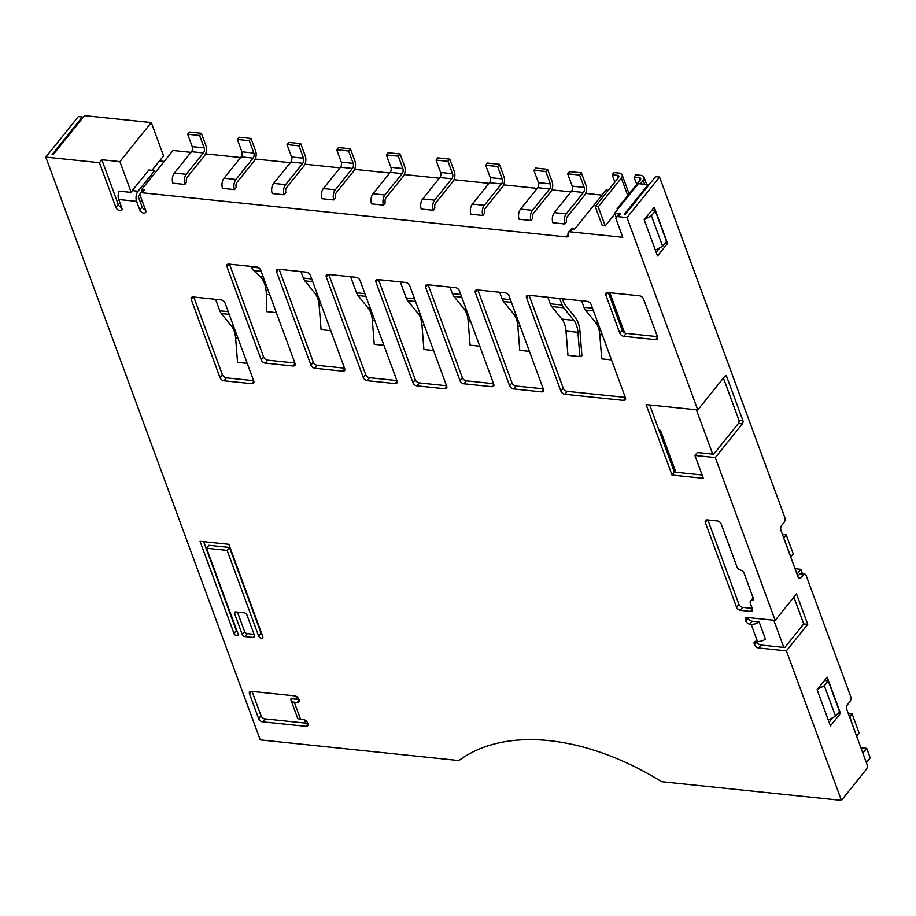 <?xml version="1.0" encoding="UTF-8"?>
<svg xmlns="http://www.w3.org/2000/svg" width="916" height="916" viewBox="0 0 916 916"><rect width="100%" height="100%" fill="white"/><g stroke="black" fill="none" stroke-linecap="round" stroke-linejoin="round"><path stroke-width="1.37" d="M747.983 617.567L748.166 618.06A3.63 2.256 -141.2 0 0 752.196 621.22L759.146 621.953L765.455 639.093A7.248 3.939 159.8 0 1 757.463 641.452L751.166 624.311L749.826 624.174A3.63 2.256 -141.2 0 1 745.796 621.002L745.441 620.052A3.63 2.256 -141.2 0 1 745.601 618.094A3.63 2.256 -141.2 0 1 747.376 617.51L775.188 620.395L715.282 457.565L694.912 455.447L703.328 478.301L672.023 475.038L646.101 404.574L697.763 409.944L626.991 217.596L618.048 216.657A3.63 2.256 -141.2 0 0 616.273 217.241A3.63 2.256 -141.2 0 0 616.113 219.21L622.777 237.301L570.118 231.817A3.63 2.256 -141.2 0 0 568.344 232.401A3.63 2.256 -141.2 0 0 568.195 234.37A3.63 2.256 38.8 0 1 568.034 236.328A3.63 2.256 38.8 0 1 566.26 236.912L142.049 192.761A3.63 2.256 -141.2 0 0 140.274 193.345A3.63 2.256 -141.2 0 0 140.114 195.314L145.724 210.543A3.63 2.256 38.8 0 1 145.564 212.512A3.63 2.256 38.8 0 1 142.541 212.741A3.63 2.256 38.8 0 1 139.759 209.924L136.61 201.36L118.725 199.493L121.874 208.069A3.63 2.256 38.8 0 1 121.725 210.027A3.63 2.256 38.8 0 1 118.702 210.268A3.63 2.256 38.8 0 1 115.92 207.44L99.443 162.693L45.8 157.105L260.224 739.888L458.916 760.566A215.787 134.434 38.8 0 1 661.592 781.669L841.415 800.378L866.284 769.429A3.63 2.038 95.9 0 0 867.005 764.368L846.865 709.614A3.63 2.038 -84.1 0 1 847.586 704.541L849.956 701.599A3.63 2.038 95.9 0 0 850.689 696.526L806.149 575.488A3.63 2.038 95.9 0 0 804.752 574.103A3.63 2.038 95.9 0 0 803.321 574.847L800.95 577.79A3.63 2.038 -84.1 0 1 799.531 578.546A3.63 2.038 -84.1 0 1 798.122 577.149L780.959 530.49A3.63 2.038 -84.1 0 1 781.68 525.418L784.05 522.475A3.63 2.038 95.9 0 0 784.783 517.403L659.554 177.063L655.581 176.651L625.388 214.23L624.391 214.126L648.081 184.654L638.337 183.635L614.659 213.119L616.205 217.332M862.872 753.101L866.696 748.338L870.2 757.864L866.376 762.627M608.316 190.288L606.06 190.047L574.675 229.103L572.489 228.874A3.63 2.256 -141.2 0 0 570.714 229.458L568.344 232.401M118.725 199.493A7.248 4.076 -84.1 0 1 119.114 191.158L131.228 192.417L119.893 161.617L151.289 122.572L84.524 115.622L53.139 154.678L52.143 154.575L82.348 116.996L78.375 116.572L45.8 157.105M793.886 597.14L803.744 623.933L784.794 647.509L783.81 647.406L773.814 620.258M723.411 378.033L738.88 420.066A2.416 1.363 -84.1 0 1 738.399 423.444L713.678 454.199L712.682 454.096L696.389 409.807M675.882 472.244L660.47 430.348L658.982 430.188L674.394 472.095L702.103 474.98M608.35 292.582L622.193 330.207A3.63 2.256 -141.2 0 0 624.597 332.84A3.63 2.256 -141.2 0 0 626.223 333.367L657.402 336.619M295.834 696.137L297.002 699.32L298.971 699.515M304.593 719.942L305.761 723.125L307.73 723.331M253.606 380.678L226.401 377.85A3.63 2.256 38.8 0 1 222.37 374.678L193.803 297.059M294.872 362.988L267.667 360.16A3.63 2.256 38.8 0 1 263.625 357L229.469 264.14M344.542 368.163L317.337 365.335A3.63 2.256 38.8 0 1 313.306 362.163L279.14 269.304M396.88 380.575L369.675 377.736A3.63 2.256 38.8 0 1 365.644 374.575L328.81 274.479M446.55 385.739L419.345 382.911A3.63 2.256 38.8 0 1 415.314 379.739L378.491 279.643M493.564 383.667L466.358 380.838A3.63 2.256 38.8 0 1 462.328 377.678L428.161 284.819M543.245 388.842L516.029 386.014A3.63 2.256 38.8 0 1 511.998 382.842L477.831 289.983M625.307 397.384L567.302 391.35A3.63 2.256 38.8 0 1 563.26 388.178L529.105 295.318M145.529 210.027A3.63 2.256 -141.2 0 1 142.129 206.982L138.27 196.505L139.93 194.432M220 377.621L191.261 299.543A3.63 2.256 38.8 0 1 191.421 297.574A3.63 2.256 38.8 0 1 193.196 296.99L221.008 299.887A3.63 2.256 38.8 0 1 225.05 303.059L253.778 381.148A3.63 2.256 38.8 0 1 253.618 383.106A3.63 2.256 38.8 0 1 251.843 383.69L224.031 380.793A3.63 2.256 38.8 0 1 220 377.621L222.37 374.678M757.463 641.452L756.135 641.315A3.63 2.256 -141.2 0 0 754.36 641.898A3.63 2.256 -141.2 0 0 754.2 643.856L754.555 644.807A3.63 2.256 -141.2 0 0 758.585 647.978L760.956 645.036L783.81 647.406M841.415 800.378L786.409 650.875L758.585 647.978M228.851 264.071L256.675 266.968A3.63 2.256 38.8 0 1 260.705 270.14L295.044 363.457A3.63 2.256 38.8 0 1 294.883 365.415A3.63 2.256 38.8 0 1 293.109 365.999L265.296 363.114A3.63 2.256 38.8 0 1 261.266 359.942L226.928 266.625A3.63 2.256 38.8 0 1 227.076 264.655A3.63 2.256 38.8 0 1 228.851 264.071M342.79 371.175L314.967 368.278A3.63 2.256 38.8 0 1 310.936 365.106L276.598 271.789A3.63 2.256 38.8 0 1 276.758 269.831A3.63 2.256 38.8 0 1 278.533 269.247L306.345 272.144A3.63 2.256 38.8 0 1 310.375 275.304L344.714 368.633A3.63 2.256 38.8 0 1 344.565 370.591A3.63 2.256 38.8 0 1 342.79 371.175L344.748 368.724M395.117 383.586L367.305 380.69A3.63 2.256 38.8 0 1 363.274 377.518L326.279 276.964A3.63 2.256 38.8 0 1 326.428 274.995A3.63 2.256 38.8 0 1 328.203 274.411L356.026 277.308A3.63 2.256 38.8 0 1 360.057 280.479L397.052 381.033A3.63 2.256 38.8 0 1 396.891 382.991A3.63 2.256 38.8 0 1 395.117 383.586L397.086 381.136M444.798 388.75L416.975 385.854A3.63 2.256 38.8 0 1 412.944 382.693L375.949 282.128A3.63 2.256 38.8 0 1 376.098 280.17A3.63 2.256 38.8 0 1 377.873 279.586L405.696 282.483A3.63 2.256 38.8 0 1 409.727 285.643L446.722 386.209A3.63 2.256 38.8 0 1 446.573 388.166A3.63 2.256 38.8 0 1 444.798 388.75L446.756 386.3M491.812 386.678L463.988 383.793A3.63 2.256 38.8 0 1 459.958 380.621L425.619 287.303A3.63 2.256 38.8 0 1 425.78 285.334A3.63 2.256 38.8 0 1 427.554 284.75L455.366 287.647A3.63 2.256 38.8 0 1 459.397 290.819L493.735 384.136A3.63 2.256 38.8 0 1 493.587 386.094A3.63 2.256 38.8 0 1 491.812 386.678L493.77 384.239M541.482 391.853L513.658 388.957A3.63 2.256 38.8 0 1 509.628 385.796L475.301 292.467A3.63 2.256 38.8 0 1 475.45 290.509A3.63 2.256 38.8 0 1 477.225 289.925L505.048 292.822A3.63 2.256 38.8 0 1 509.078 295.983L543.406 389.311A3.63 2.256 38.8 0 1 543.257 391.269A3.63 2.256 38.8 0 1 541.482 391.853L543.451 389.403M623.544 400.395L564.932 394.292A3.63 2.256 38.8 0 1 560.901 391.121L526.563 297.803A3.63 2.256 38.8 0 1 526.711 295.845A3.63 2.256 38.8 0 1 528.486 295.261L587.11 301.353A3.63 2.256 38.8 0 1 591.141 304.524L625.468 397.842A3.63 2.256 38.8 0 1 625.319 399.811A3.63 2.256 38.8 0 1 623.544 400.395L625.513 397.945M744.067 573.198A3.63 2.256 -141.2 0 0 740.552 570.13A3.63 2.256 -141.2 0 1 737.025 567.05L721.236 524.124A3.63 2.256 -141.2 0 0 717.205 520.952L707.267 519.922A3.63 2.256 -141.2 0 0 705.492 520.506A3.63 2.256 -141.2 0 0 705.343 522.464L736.521 607.216A3.63 2.256 -141.2 0 0 740.552 610.388L750.49 611.419A3.63 2.256 -141.2 0 0 752.265 610.835A3.63 2.256 -141.2 0 0 752.414 608.877L750.318 603.163A3.63 2.256 -141.2 0 1 750.467 601.194A3.63 2.256 -141.2 0 1 751.761 600.598A3.63 2.256 -141.2 0 0 753.055 600.003A3.63 2.256 -141.2 0 0 753.204 598.045L744.067 573.198M643.559 298.994A3.63 2.256 -141.2 0 0 639.528 295.822L607.743 292.513A3.63 2.256 -141.2 0 0 605.968 293.097A3.63 2.256 -141.2 0 0 605.808 295.067L619.823 333.149A3.63 2.256 -141.2 0 0 623.853 336.321L655.65 339.63A3.63 2.256 -141.2 0 0 657.425 339.046A3.63 2.256 -141.2 0 0 657.573 337.077L643.559 298.994M258.644 636.048A2.496 1.557 -141.2 0 0 260.568 637.994A2.496 1.557 -141.2 0 0 262.652 637.834A2.496 1.557 -141.2 0 0 262.766 636.483L228.851 544.31L200.054 541.31L233.969 633.483A2.496 1.557 -141.2 0 0 235.893 635.429A2.496 1.557 -141.2 0 0 237.977 635.269A2.496 1.557 -141.2 0 0 238.08 633.906L206.569 548.249L227.134 550.39L258.644 636.048L261.014 633.105A2.496 1.557 -141.2 0 0 262.022 634.467M246.919 614.911A2.416 1.511 -141.2 0 0 244.229 612.804L235.859 611.934A2.416 1.511 -141.2 0 0 234.679 612.323A2.416 1.511 -141.2 0 0 234.576 613.628L242.248 634.467A2.416 1.511 -141.2 0 0 244.927 636.574L253.297 637.444A2.416 1.511 -141.2 0 0 254.476 637.055A2.416 1.511 -141.2 0 0 254.579 635.75L246.919 614.911M294.288 702.228L297.208 702.526A3.63 2.256 -141.2 0 0 298.982 701.942A3.63 2.256 -141.2 0 0 299.143 699.984L298.788 699.034A3.63 2.256 -141.2 0 0 294.757 695.862L251.442 691.362A3.63 2.256 -141.2 0 0 249.667 691.946A3.63 2.256 -141.2 0 0 249.518 693.904L258.621 718.659A3.63 2.256 -141.2 0 0 262.652 721.831L305.967 726.342A3.63 2.256 -141.2 0 0 307.742 725.747A3.63 2.256 -141.2 0 0 307.902 723.789L307.547 722.838A3.63 2.256 -141.2 0 0 303.517 719.667L300.597 719.369A7.248 3.939 159.8 0 1 297.345 717.446L291.036 700.305A7.248 3.939 -20.2 0 0 294.288 702.228L300.597 719.369M750.467 601.194L752.837 598.251A3.63 2.256 38.8 0 1 753.17 597.942M707.873 519.979L738.891 604.274A3.63 2.256 -141.2 0 0 742.922 607.434L752.242 608.407M694.912 455.447L697.282 452.493L712.682 454.096M649.696 404.952L658.982 430.188M609.838 292.731L624.597 332.84M252.049 691.42L260.991 715.717A3.63 2.256 -141.2 0 0 265.022 718.877L305.761 723.125M291.036 700.305A7.248 3.939 -20.2 0 1 291.036 698.69L297.002 699.32M756.742 641.372L756.925 641.864A3.63 2.256 -141.2 0 0 760.956 645.036M648.413 185.57L648.081 184.654M802.508 573.863L800.824 569.317L797 574.08M655.352 250.114L662.623 246.244L666.527 241.377L655.318 210.909L651.642 210.531M644.429 219.485L651.413 215.775L655.318 210.909M662.623 246.244L651.413 215.775M828.259 720.056L835.529 716.186L839.434 711.32L828.224 680.851L824.537 680.473M817.335 689.427L824.32 685.718L828.224 680.851M835.529 716.186L824.32 685.718M636.735 184.391L634.032 177.04L635.807 174.83L640.776 175.345A7.248 3.939 159.8 0 1 644.028 177.257A7.248 3.939 159.8 0 1 643.192 180.383L640.399 183.853M628.582 192.394L630.174 192.555M613.96 172.551L618.918 173.067A7.248 3.939 159.8 0 1 622.17 174.99A7.248 3.939 159.8 0 1 621.334 178.116L598.24 206.844L595.251 206.535L618.346 177.796A3.63 1.969 -20.2 0 0 618.769 176.238A3.63 1.969 -20.2 0 0 617.144 175.277L612.174 174.761L613.96 172.551M140.274 193.345L142.633 190.402A3.63 2.256 -141.2 0 1 144.407 189.818L141.625 189.532L173.021 150.476L190.986 152.342M205.596 153.865L240.656 157.518M255.266 159.029L290.326 162.682M304.948 164.204L340.008 167.857M354.618 169.368L389.678 173.021M404.288 174.544L439.348 178.196M453.97 179.708L489.03 183.36M503.64 184.883L537.211 188.375M551.821 189.898L570.989 191.891M585.599 193.413L601.984 195.119M164.182 161.456L159.476 160.964M151.289 122.572L163.552 155.903L151.964 170.307M866.696 748.338L860.891 747.731M800.824 569.317L795.019 568.71M624.437 332.405L623.853 332.348M186.578 182.227L184.803 184.437A7.248 4.076 -84.1 0 1 186.246 174.303L203.421 152.938A3.63 2.038 95.9 0 0 204.154 147.865L199.596 135.488L201.371 133.278L205.928 145.655A7.248 4.076 -84.1 0 1 204.474 155.789L187.299 177.154A3.63 2.038 95.9 0 0 186.578 182.227M247.24 363.377L237.553 362.37L235.618 338.073A20.541 11.564 95.9 0 0 231.519 326.119L221.34 313.558A12.08 6.801 -84.1 0 1 219.829 310.799L215.604 299.326M184.803 184.437L172.884 183.2A7.248 4.076 -84.1 0 1 174.326 173.067L191.501 151.69A3.63 2.038 95.9 0 0 192.234 146.629L187.677 134.251L189.452 132.041L201.371 133.278M236.248 187.402L234.473 189.612L222.554 188.364A7.248 4.076 -84.1 0 1 224.008 178.231L241.183 156.865A3.63 2.038 95.9 0 0 241.904 151.793L237.347 139.415L239.122 137.205L251.041 138.442L255.598 150.831A7.248 4.076 -84.1 0 1 254.156 160.964L236.981 182.33A3.63 2.038 95.9 0 0 236.248 187.402M566.58 221.775L564.806 223.985L552.886 222.748A7.248 4.076 -84.1 0 1 554.34 212.615L571.515 191.238A3.63 2.038 95.9 0 0 572.237 186.177L567.68 173.8L569.454 171.59L581.385 172.826L585.931 185.204A7.248 4.076 -84.1 0 1 584.488 195.337L567.313 216.714A3.63 2.038 95.9 0 0 566.58 221.775M484.621 213.245L482.846 215.455L470.927 214.218A7.248 4.076 -84.1 0 1 472.37 204.085L489.545 182.708A3.63 2.038 95.9 0 0 490.278 177.647L485.72 165.269L487.495 163.059L499.415 164.296L503.972 176.674A7.248 4.076 -84.1 0 1 502.518 186.807L485.343 208.184A3.63 2.038 95.9 0 0 484.621 213.245M434.951 208.081L433.176 210.291L421.245 209.043A7.248 4.076 -84.1 0 1 422.7 198.909L439.875 177.544A3.63 2.038 95.9 0 0 440.596 172.471L436.05 160.094L437.825 157.884L449.745 159.121L454.302 171.51A7.248 4.076 -84.1 0 1 452.848 181.643L435.673 203.009A3.63 2.038 95.9 0 0 434.951 208.081M285.929 192.566L284.143 194.776L272.224 193.539A7.248 4.076 -84.1 0 1 273.678 183.406L290.853 162.029A3.63 2.038 95.9 0 0 291.574 156.968L287.017 144.591L288.803 142.381L300.723 143.617L305.28 155.995A7.248 4.076 -84.1 0 1 303.826 166.128L286.651 187.494A3.63 2.038 95.9 0 0 285.929 192.566M532.803 218.26L531.028 220.47L519.109 219.233A7.248 4.076 -84.1 0 1 520.563 209.1L537.738 187.723A3.63 2.038 95.9 0 0 538.459 182.662L533.902 170.284L535.677 168.075L547.596 169.311L552.153 181.689A7.248 4.076 -84.1 0 1 550.711 191.822L533.536 213.188A3.63 2.038 95.9 0 0 532.803 218.26M335.6 197.742L333.825 199.951L321.905 198.703A7.248 4.076 -84.1 0 1 323.348 188.57L340.523 167.204A3.63 2.038 95.9 0 0 341.256 162.132L336.699 149.755L338.473 147.545L350.393 148.781L354.95 161.17A7.248 4.076 -84.1 0 1 353.496 171.303L336.321 192.669A3.63 2.038 95.9 0 0 335.6 197.742M385.27 202.905L383.495 205.115L371.575 203.879A7.248 4.076 -84.1 0 1 373.03 193.745L390.205 172.368A3.63 2.038 95.9 0 0 390.926 167.307L386.369 154.93L388.144 152.72L400.074 153.957L404.62 166.334A7.248 4.076 -84.1 0 1 403.177 176.467L386.002 197.845A3.63 2.038 95.9 0 0 385.27 202.905M234.473 189.612A7.248 4.076 -84.1 0 1 235.927 179.467L253.102 158.102A3.63 2.038 95.9 0 0 253.824 153.041L249.266 140.652L251.041 138.442M276.346 312.631L266.671 311.635L266.338 294.38A24.171 13.603 95.9 0 0 260.167 276.563L253.652 270.506A12.08 6.801 -84.1 0 1 251.511 267.083L251.27 266.407M249.266 140.652L237.347 139.415M564.806 223.985A7.248 4.076 -84.1 0 1 566.26 213.852L583.435 192.486A3.63 2.038 95.9 0 0 584.156 187.414L579.599 175.036L581.385 172.826M611.51 359.885L601.732 358.877L599.785 334.58A20.541 11.564 95.9 0 0 595.698 322.627L585.507 310.066A12.08 6.801 -84.1 0 1 583.996 307.307L581.603 300.78M579.599 175.036L567.68 173.8M482.846 215.455A7.248 4.076 -84.1 0 1 484.301 205.321L501.476 183.956A3.63 2.038 95.9 0 0 502.197 178.883L497.64 166.506L499.415 164.296M529.448 351.355L519.761 350.347L517.826 326.05A20.541 11.564 95.9 0 0 513.739 314.096L503.548 301.536A12.08 6.801 -84.1 0 1 502.037 298.776L499.632 292.25M497.64 166.506L485.72 165.269M433.176 210.291A7.248 4.076 -84.1 0 1 434.619 200.157L451.794 178.78A3.63 2.038 95.9 0 0 452.527 173.719L447.97 161.331L449.745 159.121M479.766 346.179L470.091 345.172L468.156 320.886A20.541 11.564 95.9 0 0 464.057 308.921L453.878 296.372A12.08 6.801 -84.1 0 1 452.367 293.612L449.962 287.086M447.97 161.331L436.05 160.094M284.143 194.776A7.248 4.076 -84.1 0 1 285.597 184.643L302.772 163.277A3.63 2.038 95.9 0 0 303.494 158.205L298.948 145.827L300.723 143.617M330.745 330.665L321.069 329.657L319.134 305.371A20.541 11.564 95.9 0 0 315.035 293.418L304.856 280.857A12.08 6.801 -84.1 0 1 303.345 278.098L300.94 271.571M298.948 145.827L287.017 144.591M562.435 298.788L563.924 302.818A8.462 4.763 95.9 0 0 564.977 304.753L575.156 317.314A24.171 13.603 -84.1 0 1 579.977 331.386L581.912 355.671L579.874 356.599L577.927 332.313A20.541 11.564 95.9 0 0 573.84 320.348L563.649 307.787A12.08 6.801 -84.1 0 1 562.138 305.028L559.745 298.513M531.028 220.47A7.248 4.076 -84.1 0 1 532.482 210.337L549.657 188.971A3.63 2.038 95.9 0 0 550.379 183.898L545.822 171.521L547.596 169.311M579.874 356.599L567.954 355.351L566.008 331.065A20.541 11.564 95.9 0 0 561.92 319.111L551.73 306.551A12.08 6.801 -84.1 0 1 550.218 303.791L547.825 297.265M545.822 171.521L533.902 170.284M333.825 199.951A7.248 4.076 -84.1 0 1 335.279 189.807L352.442 168.441A3.63 2.038 95.9 0 0 353.175 163.38L348.618 150.991L350.393 148.781M383.918 345.332L374.243 344.324L372.308 320.062A20.541 11.564 95.9 0 0 368.209 308.108L358.03 295.547A12.08 6.801 -84.1 0 1 356.519 292.788L350.61 276.746M348.618 150.991L336.699 149.755M383.495 205.115A7.248 4.076 -84.1 0 1 384.949 194.982L402.124 173.616A3.63 2.038 95.9 0 0 402.845 168.544L398.288 156.167L400.074 153.957M433.589 350.507L423.913 349.5L421.978 325.237A20.541 11.564 95.9 0 0 417.891 313.272L407.7 300.723A12.08 6.801 -84.1 0 1 406.189 297.963L400.292 281.91M398.288 156.167L386.369 154.93M199.596 135.488L187.677 134.251M614.922 213.852L605.247 225.897L602.259 225.588L595.251 206.535M614.659 213.119L620.418 213.714A3.63 2.256 -141.2 0 0 618.643 214.298L616.273 217.241M141.625 189.532L142.163 190.986M142.392 201.509L140.022 201.268M119.893 161.617L101.813 159.739L118.278 204.497A3.63 2.256 -141.2 0 0 121.679 207.543M101.813 159.739L99.443 162.693M659.554 177.063L626.991 217.596M82.68 117.912L82.348 116.996M131.228 192.417A7.248 4.076 -84.1 0 1 132.293 190.62L148.873 169.987L154.644 170.594L138.053 191.226A7.248 4.076 95.9 0 0 136.61 201.36M155.331 172.471L154.644 170.594M804.752 574.103L800.779 573.679A3.63 2.038 95.9 0 0 799.347 574.435L797.825 576.324M832.724 717.686L829.06 722.232M659.818 247.744L656.154 252.289M817.106 689.725L827.171 677.199L840.487 713.381L830.411 725.907L817.106 689.725M775.188 620.395L796.508 593.877L807.729 624.346L786.409 650.875M697.763 409.944L724.854 376.247A2.416 1.363 -84.1 0 1 725.804 375.743A2.416 1.363 -84.1 0 1 726.732 376.671L742.853 420.478A2.416 1.363 -84.1 0 1 742.372 423.856L715.282 457.565M657.505 255.965L644.2 219.783L654.264 207.256L667.581 243.438L657.505 255.965M667.581 243.438L665.085 243.175M840.487 713.381L837.991 713.129M807.729 624.346L803.744 623.933M751.166 624.311A7.248 3.939 -20.2 0 0 759.146 621.953M672.023 475.038L674.394 472.095M617.43 209.661L617.109 208.814L640.204 180.074A3.63 1.969 -20.2 0 0 640.628 178.517A3.63 1.969 -20.2 0 0 639.002 177.555L634.032 177.04M618.037 208.905L617.109 208.814M614.888 182.112L612.174 174.761M605.247 225.897L598.24 206.844M856.506 735.823L849.727 716.793L852.098 713.85L848.273 713.45M856.735 735.846L859.105 732.892L852.098 713.85M790.634 556.791L793.233 553.871L786.226 534.83L782.413 534.429M790.863 556.813L783.627 537.749M783.856 537.772L786.226 534.83M227.134 550.39L229.504 547.447L261.014 633.105M206.569 548.249L208.94 545.306L229.504 547.447M203.65 541.688L236.339 630.54A2.496 1.557 -141.2 0 0 237.347 631.903M237.462 612.094L244.606 631.513A2.416 1.511 -141.2 0 0 247.297 633.632L254.064 634.33M193.299 297.002L191.261 299.543M226.401 377.85L224.031 380.793M253.812 381.239L251.843 383.69M228.966 264.083L226.928 266.625M263.625 357L261.266 359.942M267.667 360.16L265.296 363.114M295.078 363.56L293.109 365.999M317.337 365.335L314.967 368.278M278.636 269.258L276.598 271.789M313.306 362.163L310.936 365.106M369.675 377.736L367.305 380.69M328.317 274.422L326.279 276.964M365.644 374.575L363.274 377.518M419.345 382.911L416.975 385.854M377.987 279.598L375.949 282.128M415.314 379.739L412.944 382.693M466.358 380.838L463.988 383.793M427.658 284.762L425.619 287.303M462.328 377.678L459.958 380.621M516.029 386.014L513.658 388.957M477.339 289.937L475.301 292.467M511.998 382.842L509.628 385.796M567.302 391.35L564.932 394.292M528.601 295.273L526.563 297.803M563.26 388.178L560.901 391.121M751.761 600.598L753.364 598.606M750.49 611.419L752.448 608.968M740.552 610.388L742.922 607.434M736.521 607.216L738.891 604.274M705.343 522.464L707.37 519.933M228.21 311.669L219.829 310.799M229.206 314.383L221.34 313.558M233.614 326.336L231.519 326.119M238.023 338.325L235.618 338.073M568.229 234.473L566.26 236.912M144.407 189.818L142.049 192.761M258.85 267.85L251.511 267.083M261.129 271.285L253.652 270.506M263.178 276.872L260.167 276.563M269.751 294.734L266.338 294.38M253.824 153.041L241.904 151.793M253.102 158.102L241.183 156.865M235.927 179.467L224.008 178.231M566.26 213.852L554.34 212.615M584.156 187.414L572.237 186.177M583.435 192.486L571.515 191.238M592.48 308.188L583.996 307.307M593.476 310.902L585.507 310.066M597.885 322.856L595.698 322.627M602.293 334.844L599.785 334.58M510.43 299.647L502.037 298.776M511.414 302.36L503.548 301.536M515.822 314.314L513.739 314.096M520.231 326.302L517.826 326.05M484.301 205.321L472.37 204.085M501.476 183.956L489.545 182.708M502.197 178.883L490.278 177.647M460.748 294.483L452.367 293.612M461.744 297.185L453.878 296.372M466.141 309.139L464.057 308.921M470.561 321.138L468.156 320.886M452.527 173.719L440.596 172.471M451.794 178.78L439.875 177.544M434.619 200.157L422.7 198.909M311.726 278.968L303.345 278.098M312.722 281.681L304.856 280.857M317.119 293.635L315.035 293.418M321.539 305.623L319.134 305.371M303.494 158.205L291.574 156.968M302.772 163.277L290.853 162.029M285.597 184.643L273.678 183.406M562.138 305.028L550.218 303.791M563.649 307.787L551.73 306.551M573.84 320.348L561.92 319.111M577.927 332.313L566.008 331.065M532.482 210.337L520.563 209.1M549.657 188.971L537.738 187.723M550.379 183.898L538.459 182.662M364.9 293.658L356.519 292.788M365.896 296.372L358.03 295.547M370.293 308.326L368.209 308.108M374.713 320.314L372.308 320.062M353.175 163.38L341.256 162.132M352.442 168.441L340.523 167.204M335.279 189.807L323.348 188.57M414.582 298.834L406.189 297.963M415.578 301.536L407.7 300.723M419.975 313.49L417.891 313.272M424.383 325.489L421.978 325.237M402.845 168.544L390.926 167.307M402.124 173.616L390.205 172.368M384.949 194.982L373.03 193.745M204.154 147.865L192.234 146.629M203.421 152.938L191.501 151.69M186.246 174.303L174.326 173.067M572.489 228.874L570.118 231.817M644.624 184.288L643.192 180.383M620.418 213.714L618.048 216.657M138.053 191.226L132.293 190.62M118.278 204.497L115.92 207.44M142.129 206.982L139.759 209.924M754.555 644.807L756.925 641.864M754.2 643.856L756.238 641.326M749.826 624.174L752.196 621.22M745.796 621.002L748.166 618.06M745.441 620.052L747.479 617.521M742.372 423.856L738.399 423.444M726.732 376.671L724.67 376.465M742.853 420.478L738.88 420.066M800.95 577.79L798.283 577.515M803.321 574.847L799.347 574.435M640.021 180.315L639.002 177.555M618.163 178.036L617.144 175.277M627.758 195.566L621.334 178.116M605.808 295.067L607.846 292.525M619.823 333.149L622.193 330.207M623.853 336.321L626.223 333.367M655.65 339.63L657.608 337.18M305.967 726.342L307.936 723.892M262.652 721.831L265.022 718.877M258.621 718.659L260.991 715.717M249.518 693.904L251.556 691.374M297.208 702.526L299.177 700.087M233.969 633.483L236.339 630.54M253.297 637.444L254.602 635.818M244.927 636.574L247.297 633.632M242.248 634.467L244.606 631.513M234.576 613.628L235.939 611.934M644.028 177.257L646.696 184.505M622.17 174.99L629.12 193.871"/></g></svg>
